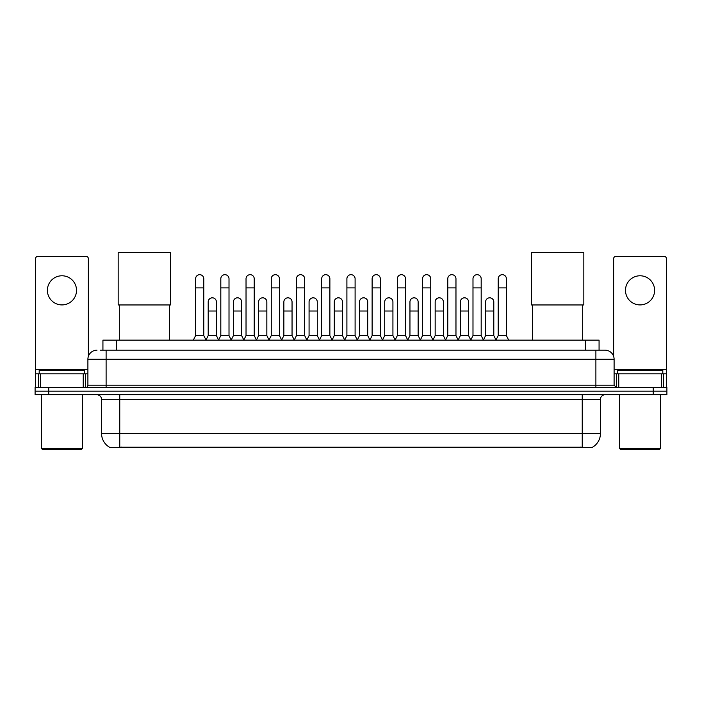 <?xml version="1.0" encoding="UTF-8"?>
<svg xmlns="http://www.w3.org/2000/svg" width="702" height="702" viewBox="0 0 702 702"><rect width="100%" height="100%" fill="white"/><g stroke="black" fill="none" stroke-linecap="round" stroke-linejoin="round"><path stroke-width="1.05" d="M102.931 350.158L102.931 340.145L599.069 340.145L599.069 350.158M592.707 447.121L592.707 447.569L109.293 447.569L109.293 447.121M109.433 447.2A15.935 15.935 0 0 1 101.553 433.459L119.761 433.459L119.761 447.2L582.239 447.2L582.239 433.459L600.447 433.459L600.447 399.315A4.554 4.554 0 0 1 604.992 394.77M101.553 433.459L101.553 399.315C101.29 396.551 99.772 395.033 97.008 394.77M592.567 447.2A15.935 15.935 0 0 0 600.447 433.459M48.754 387.486L666.9 387.486L666.9 391.128L35.1 391.128L35.1 394.77L48.754 394.77L48.754 391.128L35.1 391.128L35.1 387.486L48.754 387.486L48.754 391.128L666.9 391.128L666.9 394.77L48.754 394.77M100.404 350.158L604.992 350.158A9.1 9.1 0 0 1 614.101 359.257L614.101 385.205L616.374 387.486M100.193 350.158L106.107 350.158L106.107 359.257L87.899 359.257L87.899 385.205A2.273 2.273 0 0 1 85.626 387.486M97.008 350.158A9.1 9.1 0 0 0 87.899 359.257M614.101 359.257L595.893 359.257L595.893 350.158L604.992 350.158M61.96 275.781A14.566 14.566 0 0 0 47.394 290.347A14.566 14.566 0 0 0 61.96 304.914A14.566 14.566 0 0 0 76.518 290.347A14.566 14.566 0 0 0 61.96 275.781M83.24 387.486L83.24 373.824L40.672 373.824L40.672 387.486M88.355 356.423L88.355 258.669A2.273 2.273 0 0 0 86.083 256.388L37.829 256.388A2.273 2.273 0 0 0 35.556 258.669L35.556 373.824L40.672 373.824M83.24 373.824L87.899 373.824M35.556 387.486L35.556 373.824M81.529 449.385L42.383 449.385L41.471 448.481L82.441 448.481L81.529 449.385M41.471 394.77L41.471 448.481M82.441 394.77L82.441 448.481M84.714 373.824L84.714 370.182L39.198 370.182L39.198 373.824M119.314 304.958L119.314 340.145M169.384 304.958L169.384 340.145M118.173 252.615L170.516 252.615L170.516 304.958L118.173 304.958L118.173 252.615M532.616 304.958L532.616 340.145M582.686 304.958L582.686 340.145M531.484 252.615L583.827 252.615L583.827 304.958L531.484 304.958L531.484 252.615M193.322 340.145L195.595 335.591L203.791 335.591L206.072 340.145M203.791 335.591L203.791 278.782A4.098 4.098 0 0 0 199.693 274.684A4.098 4.098 0 0 1 199.956 274.693M195.595 335.591L195.595 287.89L203.791 287.89M195.595 287.89L195.595 278.782A4.098 4.098 0 0 1 199.693 274.684M218.541 340.145L220.814 335.591L229.01 335.591L231.283 340.145M229.01 335.591L229.01 278.782A4.098 4.098 0 0 0 224.912 274.684A4.098 4.098 0 0 1 225.167 274.693M220.814 335.591L220.814 287.89L229.01 287.89M220.814 287.89L220.814 278.782A4.098 4.098 0 0 1 224.912 274.684M243.761 340.145L246.033 335.591L254.229 335.591L256.502 340.145M254.229 335.591L254.229 278.782A4.098 4.098 0 0 0 250.131 274.684A4.098 4.098 0 0 1 250.386 274.693M246.033 335.591L246.033 287.89L254.229 287.89M246.033 287.89L246.033 278.782A4.098 4.098 0 0 1 250.131 274.684M268.971 340.145L271.253 335.591L279.449 335.591L281.721 340.145M279.449 335.591L279.449 278.782A4.098 4.098 0 0 0 275.351 274.684A4.098 4.098 0 0 1 275.605 274.693M271.253 335.591L271.253 287.89L279.449 287.89M271.253 287.89L271.253 278.782A4.098 4.098 0 0 1 275.351 274.684M294.191 340.145L296.472 335.591L304.659 335.591L306.941 340.145M304.659 335.591L304.659 278.782A4.098 4.098 0 0 0 300.561 274.684A4.098 4.098 0 0 1 300.825 274.693M296.472 335.591L296.472 287.89L304.659 287.89M296.472 287.89L296.472 278.782A4.098 4.098 0 0 1 300.561 274.684M319.41 340.145L321.683 335.591L329.879 335.591L332.151 340.145M329.879 335.591L329.879 278.782A4.098 4.098 0 0 0 325.781 274.684A4.098 4.098 0 0 1 326.044 274.693M321.683 335.591L321.683 287.89L329.879 287.89M321.683 287.89L321.683 278.782A4.098 4.098 0 0 1 325.781 274.684M344.629 340.145L346.902 335.591L355.098 335.591L357.371 340.145M355.098 335.591L355.098 278.782A4.098 4.098 0 0 0 351 274.684A4.098 4.098 0 0 1 351.254 274.693M346.902 335.591L346.902 287.89L355.098 287.89M346.902 287.89L346.902 278.782A4.098 4.098 0 0 1 351 274.684M369.849 340.145L372.121 335.591L380.317 335.591L382.59 340.145M380.317 335.591L380.317 278.782A4.098 4.098 0 0 0 376.219 274.684A4.098 4.098 0 0 1 376.474 274.693M372.121 335.591L372.121 287.89L380.317 287.89M372.121 287.89L372.121 278.782A4.098 4.098 0 0 1 376.219 274.684M395.059 340.145L397.341 335.591L405.528 335.591L407.809 340.145M405.528 335.591L405.528 278.782A4.098 4.098 0 0 0 401.439 274.684A4.098 4.098 0 0 1 401.693 274.693M397.341 335.591L397.341 287.89L405.528 287.89M397.341 287.89L397.341 278.782A4.098 4.098 0 0 1 401.439 274.684M420.279 340.145L422.551 335.591L430.747 335.591L433.029 340.145M430.747 335.591L430.747 278.782A4.098 4.098 0 0 0 426.649 274.684A4.098 4.098 0 0 1 426.913 274.693M422.551 335.591L422.551 287.89L430.747 287.89M422.551 287.89L422.551 278.782A4.098 4.098 0 0 1 426.649 274.684M445.498 340.145L447.771 335.591L455.967 335.591L458.239 340.145M455.967 335.591L455.967 278.782A4.098 4.098 0 0 0 451.869 274.684A4.098 4.098 0 0 1 452.123 274.693M447.771 335.591L447.771 287.89L455.967 287.89M447.771 287.89L447.771 278.782A4.098 4.098 0 0 1 451.869 274.684M470.717 340.145L472.99 335.591L481.186 335.591L483.459 340.145M481.186 335.591L481.186 278.782A4.098 4.098 0 0 0 477.088 274.684A4.098 4.098 0 0 1 477.342 274.693M472.99 335.591L472.99 287.89L481.186 287.89M472.99 287.89L472.99 278.782A4.098 4.098 0 0 1 477.088 274.684M495.928 340.145L498.209 335.591L506.405 335.591L508.678 340.145M506.405 335.591L506.405 278.782A4.098 4.098 0 0 0 502.307 274.684A4.098 4.098 0 0 1 502.562 274.693M498.209 335.591L498.209 287.89L506.405 287.89M498.209 287.89L498.209 278.782A4.098 4.098 0 0 1 502.307 274.684M206.002 340.005L208.204 335.591L216.4 335.591L218.612 340.005M216.4 335.591L216.4 301.904A4.098 4.098 0 0 0 212.566 297.823A4.098 4.098 0 0 1 216.4 301.904M208.204 335.591L208.204 311.012L216.4 311.012M208.204 311.012L208.204 301.904A4.098 4.098 0 0 1 212.566 297.823M231.221 340.005L233.424 335.591L241.62 335.591L243.822 340.005M241.62 335.591L241.62 301.904A4.098 4.098 0 0 0 237.776 297.823A4.098 4.098 0 0 1 241.62 301.904M233.424 335.591L233.424 311.012L241.62 311.012M233.424 311.012L233.424 301.904A4.098 4.098 0 0 1 237.776 297.823M256.432 340.005L258.643 335.591L266.839 335.591L269.041 340.005M266.839 335.591L266.839 301.904A4.098 4.098 0 0 0 262.996 297.823A4.098 4.098 0 0 1 266.839 301.904M258.643 335.591L258.643 311.012L266.839 311.012M258.643 311.012L258.643 301.904A4.098 4.098 0 0 1 262.996 297.823M281.651 340.005L283.862 335.591L292.05 335.591L294.261 340.005M292.05 335.591L292.05 301.904A4.098 4.098 0 0 0 288.215 297.823A4.098 4.098 0 0 1 292.05 301.904M283.862 335.591L283.862 311.012L292.05 311.012M283.862 311.012L283.862 301.904A4.098 4.098 0 0 1 288.215 297.823M306.871 340.005L309.073 335.591L317.269 335.591L319.48 340.005M317.269 335.591L317.269 301.904A4.098 4.098 0 0 0 313.434 297.823A4.098 4.098 0 0 1 317.269 301.904M309.073 335.591L309.073 311.012L317.269 311.012M309.073 311.012L309.073 301.904A4.098 4.098 0 0 1 313.434 297.823M332.09 340.005L334.292 335.591L342.488 335.591L344.7 340.005M342.488 335.591L342.488 301.904A4.098 4.098 0 0 0 338.645 297.823A4.098 4.098 0 0 1 342.488 301.904M334.292 335.591L334.292 311.012L342.488 311.012M334.292 311.012L334.292 301.904A4.098 4.098 0 0 1 338.645 297.823M357.3 340.005L359.512 335.591L367.708 335.591L369.91 340.005M367.708 335.591L367.708 301.904A4.098 4.098 0 0 0 363.864 297.823A4.098 4.098 0 0 1 367.708 301.904M359.512 335.591L359.512 311.012L367.708 311.012M359.512 311.012L359.512 301.904A4.098 4.098 0 0 1 363.864 297.823M382.52 340.005L384.731 335.591L392.927 335.591L395.129 340.005M392.927 335.591L392.927 301.904A4.098 4.098 0 0 0 389.083 297.823A4.098 4.098 0 0 1 392.927 301.904M384.731 335.591L384.731 311.012L392.927 311.012M384.731 311.012L384.731 301.904A4.098 4.098 0 0 1 389.083 297.823M407.739 340.005L409.95 335.591L418.138 335.591L420.349 340.005M418.138 335.591L418.138 301.904A4.098 4.098 0 0 0 414.303 297.823A4.098 4.098 0 0 1 418.138 301.904M409.95 335.591L409.95 311.012L418.138 311.012M409.95 311.012L409.95 301.904A4.098 4.098 0 0 1 414.303 297.823M432.958 340.005L435.161 335.591L443.357 335.591L445.568 340.005M443.357 335.591L443.357 301.904A4.098 4.098 0 0 0 439.522 297.823A4.098 4.098 0 0 1 443.357 301.904M435.161 335.591L435.161 311.012L443.357 311.012M435.161 311.012L435.161 301.904A4.098 4.098 0 0 1 439.522 297.823M458.178 340.005L460.38 335.591L468.576 335.591L470.779 340.005M468.576 335.591L468.576 301.904A4.098 4.098 0 0 0 464.733 297.823A4.098 4.098 0 0 1 468.576 301.904M460.38 335.591L460.38 311.012L468.576 311.012M460.38 311.012L460.38 301.904A4.098 4.098 0 0 1 464.733 297.823M483.388 340.005L485.6 335.591L493.796 335.591L495.998 340.005M493.796 335.591L493.796 301.904A4.098 4.098 0 0 0 489.952 297.823A4.098 4.098 0 0 1 493.796 301.904M485.6 335.591L485.6 311.012L493.796 311.012M485.6 311.012L485.6 301.904A4.098 4.098 0 0 1 489.952 297.823M640.04 275.781A14.566 14.566 0 0 0 625.482 290.347A14.566 14.566 0 0 0 640.04 304.914A14.566 14.566 0 0 0 654.606 290.347A14.566 14.566 0 0 0 640.04 275.781M661.328 387.486L661.328 373.824L618.76 373.824L618.76 387.486M661.328 373.824L666.444 373.824L666.444 258.669A2.273 2.273 0 0 0 664.171 256.388L615.917 256.388A2.273 2.273 0 0 0 613.645 258.669L613.645 356.423M614.101 373.824L618.76 373.824M666.444 373.824L666.444 387.486M659.617 449.385L620.471 449.385L619.559 448.481L660.529 448.481L659.617 449.385M619.559 394.77L619.559 448.481M660.529 394.77L660.529 448.481M662.802 373.824L662.802 370.182L617.286 370.182L617.286 373.824M580.414 447.569L580.414 447.121M121.586 447.569L121.586 447.121M116.585 350.158L116.585 340.145M585.415 350.158L585.415 340.145M582.239 394.77L582.239 399.315L101.553 399.315M600.447 399.315L582.239 399.315L582.239 433.459L119.761 433.459L119.761 394.77M653.246 394.77L653.246 387.486M106.107 387.486L106.107 385.205L614.101 385.205M87.899 385.205L106.107 385.205L106.107 359.257L595.893 359.257L595.893 387.486M87.899 369.278L35.556 369.278M85.477 373.824L85.477 387.486M35.591 373.824L35.591 387.486M38.434 387.486L38.434 373.824M666.444 369.278L614.101 369.278M666.409 387.486L666.409 373.824M663.566 373.824L663.566 387.486M616.523 387.486L616.523 373.824"/></g></svg>
